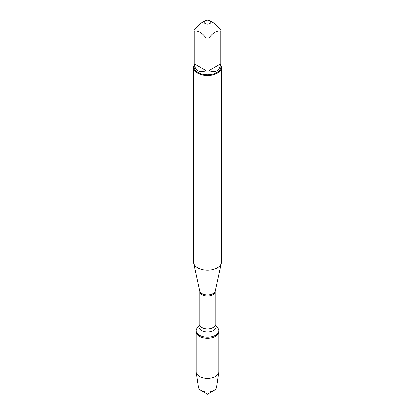 <?xml version="1.0" encoding="UTF-8"?>
<svg xmlns="http://www.w3.org/2000/svg" width="415" height="415" viewBox="0 0 415 415"><rect width="100%" height="100%" fill="white"/><g stroke="black" fill="none" stroke-linecap="round" stroke-linejoin="round"><path stroke-width="0.62" d="M217.792 327.917A11.371 6.562 180 0 1 218.871 330.708A11.371 6.562 180 0 1 207.5 337.271A11.371 6.562 180 0 1 196.129 330.708A11.371 6.562 180 0 1 197.208 327.917L199.688 324.872A8.58 4.954 180 0 0 207.5 331.876A8.58 4.954 180 0 0 215.318 324.872L217.792 327.917M218.871 330.708L218.871 371.882A11.371 6.562 180 0 1 218.824 372.452A11.371 6.562 180 0 1 211.391 378.049A11.371 6.562 180 0 1 199.459 376.524A11.371 6.562 180 0 1 196.176 372.452A11.371 6.562 180 0 1 196.129 371.882L196.129 331.793A11.371 6.562 0 0 0 207.5 338.355A11.371 6.562 0 0 0 218.871 331.793A11.371 6.562 180 0 1 211.852 337.857A11.371 6.562 180 0 1 199.459 336.435A11.371 6.562 180 0 1 196.129 331.793L196.129 330.708M193.53 67.422L193.53 262.13A13.97 8.067 0 0 0 193.639 263.136A13.97 8.067 0 0 0 197.623 267.836A13.97 8.067 0 0 0 212.029 269.76A13.97 8.067 0 0 0 221.361 263.136A13.97 8.067 0 0 0 221.47 262.13L221.47 67.422A13.97 8.067 180 0 1 212.848 74.876A13.97 8.067 180 0 1 197.623 73.128A13.97 8.067 180 0 1 193.53 67.422A13.97 8.067 180 0 1 194.085 65.165M220.915 65.165A13.97 8.067 180 0 1 221.47 67.422M205.072 23.551A3.434 1.982 0 0 0 208.989 23.935A3.434 1.982 0 0 0 210.913 21.933A3.434 1.982 0 0 0 209.928 20.75A3.434 1.982 0 0 0 205.072 20.75A3.434 1.982 0 0 0 205.072 23.551M208.989 70.592C215.675 73.056 219.623 70.778 220.832 63.754L208.989 70.592L208.989 37.993C212.937 32.64 216.879 30.362 220.832 31.161A13.415 7.745 0 0 0 220.915 30.3A13.415 7.745 0 0 0 220.832 29.439L214.908 23.629L209.928 20.75M220.832 63.754L220.832 31.161M205.072 20.75L200.092 23.629L194.168 29.439A13.415 7.745 0 0 0 194.085 30.3A13.415 7.745 0 0 0 194.168 31.161C198.116 30.357 202.064 32.64 206.011 37.993A13.415 7.745 0 0 0 208.989 37.993M194.168 63.754C194.552 67.111 195.833 69.45 198.017 70.763C200.248 71.997 202.914 71.94 206.011 70.592L194.168 63.754L194.168 31.161M206.011 70.592L206.011 37.993M220.915 30.3L220.915 66.965A13.415 7.745 180 0 1 212.63 74.124A13.415 7.745 180 0 1 198.017 72.443A13.415 7.745 180 0 1 194.085 66.965L194.085 30.3M196.176 372.452L198.396 387.247A9.14 5.276 0 0 0 201.036 390.52A9.14 5.276 0 0 0 213.964 390.52A9.14 5.276 0 0 0 216.604 387.247L218.824 372.452M207.5 394.25L201.036 390.52L207.5 394.25L213.964 390.52M215.286 291.055L215.224 291.62A7.724 4.461 180 0 1 207.5 296.082A7.724 4.461 180 0 1 199.776 291.62L199.714 291.055A7.849 4.529 0 0 0 201.949 293.69A7.849 4.529 0 0 0 210.042 294.775A7.849 4.529 0 0 0 215.286 291.055L221.361 263.136M199.776 291.62L199.776 324.4A7.724 4.461 0 0 0 207.5 328.862A7.724 4.461 0 0 0 215.224 324.4L215.271 324.815M199.714 291.055L193.639 263.136M215.224 291.62L215.224 324.4M199.776 324.4L199.729 324.815"/></g></svg>
